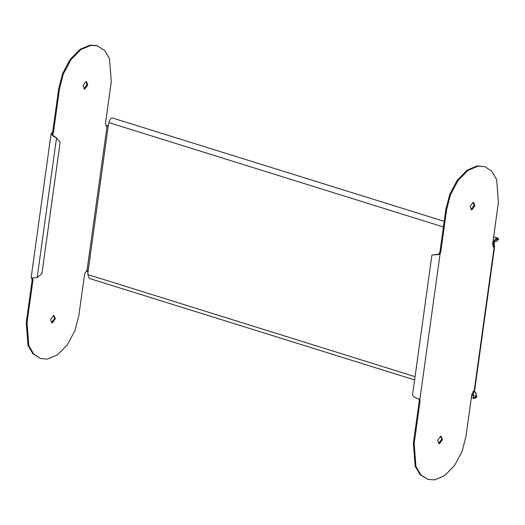 <?xml version="1.0" encoding="UTF-8"?>
<svg xmlns="http://www.w3.org/2000/svg" width="525" height="525" viewBox="0 0 525 525"><rect width="100%" height="100%" fill="white"/><g stroke="black" fill="none" stroke-linecap="round" stroke-linejoin="round"><path stroke-width="0.79" d="M37.163 277.581L41.915 273.689L60.145 142.288L56.208 137.648C53.13 136.507 51.837 135.22 52.329 133.783L52.992 132.825L52.185 132.576L51.037 134.177L56.542 137.911L37.163 277.581L32.55 277.922M31.533 277.902L31.093 277.902L31.92 278.604L32.727 278.854L32.294 278.178M52.08 134.321L52.329 133.783L51.352 133.573M52.185 132.576L52.848 130.771L53.655 131.027L52.612 135.548M415.039 376.674L87.806 274.568L87.951 272.278L86.999 270.546L84.682 273.44L78.829 315.604L74.977 330.553L67.331 344.879L57.323 354.972L47.407 359.087L40.648 358.568L32.957 353.876L27.996 345.417L26.25 322.462L32.104 280.284L31.92 278.604M52.848 130.771L58.702 88.6L62.56 73.651L70.199 59.325L80.207 49.232L90.129 45.117L96.882 45.636L104.573 50.328L109.535 58.787L111.28 81.743L105.433 123.913L106.778 126.328L108.419 124.793L108.892 122.601L443.389 226.977M105.958 126.079L107.021 126.269L86.999 270.546L87.38 270.815L86.638 270.434M51.43 322.586L54.515 318.577L53.648 315.479M83.882 88.725L86.966 84.722L86.1 81.618M32.858 277.928L32.911 280.54L32.104 280.284M56.759 137.983L56.208 137.648M40.648 358.568L33.764 354.126L28.803 345.667L27.057 322.711L32.911 280.54M106.332 126.289L106.778 126.328M53.655 131.027L59.509 88.85L63.367 73.907L71.006 59.581L81.021 49.481L90.937 45.373L97.696 45.885M50.571 319.482L51.817 322.777L52.434 322.822L55.322 318.832L54.075 315.538L53.452 315.492L50.571 319.482M87.773 84.971L86.527 81.677L85.903 81.631L83.016 85.627L84.269 88.915L84.886 88.968L87.773 84.971M108.058 125.468L106.214 126.013M497.398 239.052L496.821 239L494.255 242.55L494.104 244.84L493.447 244.932L493.342 246.809L494.15 247.065L494.616 246.566L494.104 244.84M494.616 246.566L474.508 391.453L474.127 391.342L494.15 247.065L492.562 244.709L498.409 202.538L496.663 179.583L491.708 171.124L484.824 166.681L477.258 165.913L467.342 170.028L457.327 180.121L449.689 194.447L445.83 209.396L439.976 251.567L439.313 253.372L438.362 254.238L431.917 255.032L412.558 394.715C412.893 396.48 414.999 397.878 418.878 398.902L419.856 399.65L420.039 401.336L414.186 443.507L415.931 466.462L420.892 474.922L427.777 479.364L434.536 479.883L444.452 475.768L454.46 465.675L462.105 451.349L465.964 436.4L471.811 394.236L474.127 391.342L473.169 394.518C473.032 396.467 473.583 397.458 474.83 397.491L476.457 396.329L476.825 396.985L474.685 398.508L473.963 398.449L472.507 394.61L471.791 394.387M473.32 391.092L472.507 394.61M496.821 239L498.186 239.754L498.75 238.967L496.965 237.982C495.252 238.488 494.13 240.037 493.592 242.642L493.178 246.855M444.17 221.34L112.258 117.941C110.545 118.447 109.423 119.995 108.892 122.601M496.302 239.164L498.186 239.754L496.42 241.369L494.78 240.857M493.572 246.422L493.087 246.875M493.907 247.124L493.461 247.085M484.824 166.681L478.065 166.169L468.149 170.277L458.135 180.377L450.496 194.703L446.637 209.646L440.783 251.823L440.121 253.621L439.313 253.372M437.699 440.278L440.58 436.288L441.203 436.334L442.45 439.628L439.563 443.618L438.946 443.572L437.699 440.278M474.902 205.767L472.014 209.764L471.398 209.711L470.151 206.423L473.032 202.427L473.655 202.473L474.902 205.767M418.327 398.633L419.048 399.4L419.232 401.08L413.378 443.258L415.124 466.213L420.085 474.672L427.777 479.364M440.777 436.275L441.643 439.373L438.559 443.382M473.228 202.414L474.095 205.518L471.01 209.521M473.071 391.748L472.979 392.418L473.642 392.326M474.278 397.445L473.799 397.169M87.806 274.568L89.257 278.414L414.586 379.923M476.825 396.985L475.86 392.838L475.492 392.182L474.167 391.768M473.123 395.286L476.457 396.329L475.492 392.182M438.362 254.238L438.913 254.5L440.121 253.621L419.856 399.65L419.048 399.4M438.913 254.5L431.917 255.032M58.702 88.6L59.509 88.85M27.057 322.711L26.25 322.462M87.951 272.278L108.419 124.793M492.877 242.419L493.592 242.642M493.428 243.863L494.084 243.771M414.186 443.507L413.378 443.258M473.34 393.297L472.677 393.389M445.83 209.396L446.637 209.646M440.783 251.823L439.976 251.567M420.039 401.336L419.232 401.08M51.037 134.177L31.093 277.902M473.963 398.449L471.338 397.635M493.658 236.782L497.687 238.042"/></g></svg>
